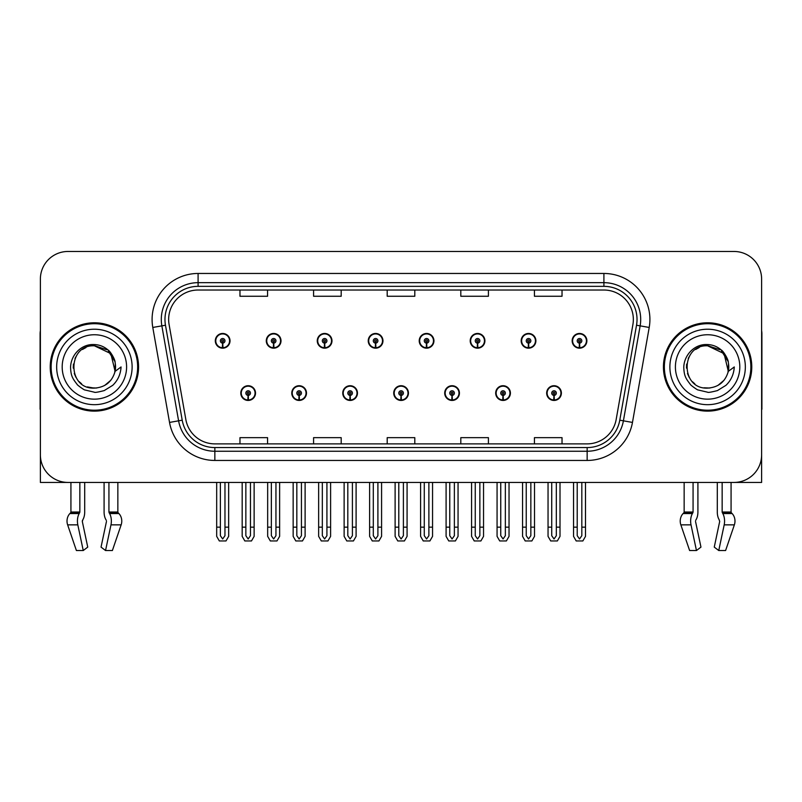 <?xml version="1.0" encoding="UTF-8"?>
<svg xmlns="http://www.w3.org/2000/svg" width="802" height="802" viewBox="0 0 802 802"><rect width="100%" height="100%" fill="white"/><g stroke="black" fill="none" stroke-linecap="round" stroke-linejoin="round"><path stroke-width="1.2" d="M393.732 393.09A7.358 7.358 0 0 0 401.09 400.449A7.358 7.358 0 0 0 408.449 393.09A7.358 7.358 0 0 0 401.09 385.722A7.358 7.358 0 0 0 393.732 393.09M444.709 393.09A7.358 7.358 0 0 0 452.067 400.449A7.358 7.358 0 0 0 459.436 393.09A7.358 7.358 0 0 0 452.067 385.722A7.358 7.358 0 0 0 444.709 393.09M342.755 393.09A7.358 7.358 0 0 0 350.113 400.449A7.358 7.358 0 0 0 357.471 393.09A7.358 7.358 0 0 0 350.113 385.722A7.358 7.358 0 0 0 342.755 393.09M291.778 393.09A7.358 7.358 0 0 0 299.136 400.449A7.358 7.358 0 0 0 306.494 393.09A7.358 7.358 0 0 0 299.136 385.722A7.358 7.358 0 0 0 291.778 393.09M240.79 393.09A7.358 7.358 0 0 0 248.159 400.449A7.358 7.358 0 0 0 255.517 393.09A7.358 7.358 0 0 0 248.159 385.722A7.358 7.358 0 0 0 240.79 393.09M495.686 393.09A7.358 7.358 0 0 0 503.054 400.449A7.358 7.358 0 0 0 510.413 393.09A7.358 7.358 0 0 0 503.054 385.722A7.358 7.358 0 0 0 495.686 393.09M521.18 340.82A7.358 7.358 0 0 0 528.538 348.178A7.358 7.358 0 0 0 535.896 340.82A7.358 7.358 0 0 0 528.538 333.462A7.358 7.358 0 0 0 521.18 340.82M470.203 340.82A7.358 7.358 0 0 0 477.561 348.178A7.358 7.358 0 0 0 484.919 340.82A7.358 7.358 0 0 0 477.561 333.462A7.358 7.358 0 0 0 470.203 340.82M419.215 340.82A7.358 7.358 0 0 0 426.584 348.178A7.358 7.358 0 0 0 433.942 340.82A7.358 7.358 0 0 0 426.584 333.462A7.358 7.358 0 0 0 419.215 340.82M368.238 340.82A7.358 7.358 0 0 0 375.607 348.178A7.358 7.358 0 0 0 382.965 340.82A7.358 7.358 0 0 0 375.607 333.462A7.358 7.358 0 0 0 368.238 340.82M317.261 340.82A7.358 7.358 0 0 0 324.62 348.178A7.358 7.358 0 0 0 331.988 340.82A7.358 7.358 0 0 0 324.62 333.462A7.358 7.358 0 0 0 317.261 340.82M266.284 340.82A7.358 7.358 0 0 0 273.642 348.178A7.358 7.358 0 0 0 281.011 340.82A7.358 7.358 0 0 0 273.642 333.462A7.358 7.358 0 0 0 266.284 340.82M215.307 340.82A7.358 7.358 0 0 0 222.665 348.178A7.358 7.358 0 0 0 230.024 340.82A7.358 7.358 0 0 0 222.665 333.462A7.358 7.358 0 0 0 215.307 340.82M546.663 393.09A7.358 7.358 0 0 0 554.032 400.449A7.358 7.358 0 0 0 561.39 393.09A7.358 7.358 0 0 0 554.032 385.722A7.358 7.358 0 0 0 546.663 393.09M572.157 340.82A7.358 7.358 0 0 0 579.515 348.178A7.358 7.358 0 0 0 586.884 340.82A7.358 7.358 0 0 0 579.515 333.462A7.358 7.358 0 0 0 572.157 340.82M695.655 520.398L696.146 519.566A10.125 5.333 90 0 0 697.91 512.027L697.91 482.433L717.299 482.433L717.299 512.027A10.125 5.333 -90 0 0 719.073 519.566L719.695 521.43L714.261 547.104L718.752 550.533L724.186 524.859A10.125 5.333 -90 0 0 722.803 513.551L722.151 512.027L731.073 512.027L731.073 482.433L761.619 482.433L761.619 279.076A27.609 27.609 0 0 0 734.02 251.467L67.98 251.467A27.609 27.609 0 0 0 40.381 279.076L40.381 482.433L70.927 482.433L70.927 512.027L79.849 512.027L79.197 513.551A10.125 5.333 90 0 0 77.814 524.859L83.248 550.533L87.739 547.104L82.305 521.43L82.927 519.566A10.125 5.333 90 0 0 84.701 512.027L84.701 482.433L104.09 482.433L104.09 512.027A10.125 5.333 -90 0 0 105.854 519.566L106.345 520.398L105.854 519.566M106.476 521.43L101.042 547.104L105.543 550.533L110.977 524.859A10.125 5.333 -90 0 0 109.583 513.551L108.932 512.027L117.854 512.027L117.854 482.433L123.839 482.433M678.161 482.433L684.146 482.433L684.146 512.027L693.068 512.027L692.417 513.551A10.125 5.333 90 0 0 691.023 524.859L696.457 550.533L700.958 547.104L695.524 521.43M50.225 366.955A44.17 44.17 0 0 0 94.395 411.125A44.17 44.17 0 0 0 138.566 366.955A44.17 44.17 0 0 0 94.395 322.785A44.17 44.17 0 0 0 50.225 366.955M663.434 366.955A44.17 44.17 0 0 0 707.605 411.125A44.17 44.17 0 0 0 751.775 366.955A44.17 44.17 0 0 0 707.605 322.785A44.17 44.17 0 0 0 663.434 366.955M168.651 319.467A29.443 29.443 0 0 1 198.094 290.023L603.906 290.023A29.443 29.443 0 0 1 632.898 324.579L616.157 419.546A29.443 29.443 0 0 1 587.154 443.877L214.846 443.877A29.443 29.443 0 0 1 185.843 419.546L169.102 324.579A29.443 29.443 0 0 1 168.651 319.467M164.971 319.467A33.123 33.123 0 0 0 165.473 325.221L182.214 420.188A33.123 33.123 0 0 0 214.846 447.566L587.154 447.566A33.123 33.123 0 0 0 619.786 420.188L636.527 325.221A33.123 33.123 0 0 0 603.906 286.344L198.094 286.344A33.123 33.123 0 0 0 164.971 319.467M152.791 327.457A46.005 46.005 0 0 1 198.094 273.462L603.906 273.462A46.005 46.005 0 0 1 649.209 327.457L632.467 422.423A46.005 46.005 0 0 1 587.154 460.448L214.846 460.448A46.005 46.005 0 0 1 169.533 422.423L152.791 327.457L161.854 325.863A36.812 36.812 0 0 1 198.094 282.665L603.906 282.665A36.812 36.812 0 0 1 640.146 325.863L623.405 420.829A36.812 36.812 0 0 1 587.154 451.245L214.846 451.245A36.812 36.812 0 0 1 178.595 420.829L161.854 325.863A36.812 36.812 0 0 1 161.292 319.467M734.02 251.467L67.98 251.467M40.381 279.076L40.381 454.834A27.609 27.609 0 0 0 67.98 482.433L734.02 482.433A27.609 27.609 0 0 0 761.619 454.834L761.619 279.076M387.196 290.023L387.196 296.259L414.804 296.259L414.804 290.023M313.582 290.023L313.582 296.259L341.191 296.259L341.191 290.023M239.968 290.023L239.968 296.259L267.567 296.259L267.567 290.023M460.809 290.023L460.809 296.259L488.418 296.259L488.418 290.023M534.433 290.023L534.433 296.259L562.032 296.259L562.032 290.023M414.804 443.877L414.804 437.651L387.196 437.651L387.196 443.877M341.191 443.877L341.191 437.651L313.582 437.651L313.582 443.877M267.567 443.877L267.567 437.651L239.968 437.651L239.968 443.877M488.418 443.877L488.418 437.651L460.809 437.651L460.809 443.877M562.032 443.877L562.032 437.651L534.433 437.651L534.433 443.877M556.327 482.433L556.327 535.696L554.032 538.984L551.726 535.696L551.726 527.155L548.047 527.155L548.047 536.358L550.703 540.959L557.35 540.959L560.007 536.358L560.007 482.433M553.931 395.386L553.731 399.977A6.897 6.897 0 0 1 547.124 393.09A6.897 6.897 0 0 1 554.032 386.183A6.897 6.897 0 0 1 560.929 393.09A6.897 6.897 0 0 1 554.332 399.977L554.132 395.386A2.296 2.296 0 0 0 556.327 393.09A2.296 2.296 0 0 0 554.032 390.785A2.296 2.296 0 0 0 551.726 393.09A2.296 2.296 0 0 0 553.931 395.386L553.992 394.003A0.922 0.922 0 0 1 553.109 393.09A0.922 0.922 0 0 1 554.032 392.168A0.922 0.922 0 0 1 554.944 393.09A0.922 0.922 0 0 1 554.072 394.003L554.132 395.386M548.047 482.433L548.047 527.155M551.726 482.433L551.726 527.155M556.327 527.155L560.007 527.155M581.821 482.433L581.821 535.696L579.515 538.984L577.219 535.696L577.219 527.155L573.54 527.155L573.54 536.358L576.197 540.959L582.843 540.959L585.5 536.358L585.5 482.433M579.415 343.116L579.214 347.717A6.897 6.897 0 0 1 572.618 340.82A6.897 6.897 0 0 1 579.515 333.923A6.897 6.897 0 0 1 586.422 340.82A6.897 6.897 0 0 1 579.816 347.717L579.615 343.116A2.296 2.296 0 0 0 581.821 340.82A2.296 2.296 0 0 0 579.515 338.514A2.296 2.296 0 0 0 577.219 340.82A2.296 2.296 0 0 0 579.415 343.116L579.475 341.742A0.922 0.922 0 0 1 578.593 340.82A0.922 0.922 0 0 1 579.515 339.898A0.922 0.922 0 0 1 580.437 340.82A0.922 0.922 0 0 1 579.555 341.742L579.615 343.116M573.54 482.433L573.54 527.155M577.219 482.433L577.219 527.155M581.821 527.155L585.5 527.155M505.35 482.433L505.35 535.696L503.054 538.984L500.749 535.696L500.749 527.155L497.07 527.155L497.07 536.358L499.726 540.959L506.373 540.959L509.029 536.358L509.029 482.433M502.944 395.386L502.744 399.977A6.897 6.897 0 0 1 496.147 393.09A6.897 6.897 0 0 1 503.054 386.183A6.897 6.897 0 0 1 509.952 393.09A6.897 6.897 0 0 1 503.355 399.977L503.155 395.386A2.296 2.296 0 0 0 505.35 393.09A2.296 2.296 0 0 0 503.054 390.785A2.296 2.296 0 0 0 500.749 393.09A2.296 2.296 0 0 0 502.944 395.386L503.004 394.003A0.922 0.922 0 0 1 502.132 393.09A0.922 0.922 0 0 1 503.054 392.168A0.922 0.922 0 0 1 503.967 393.09A0.922 0.922 0 0 1 503.095 394.003L503.155 395.386M497.07 482.433L497.07 527.155M500.749 482.433L500.749 527.155M505.35 527.155L509.029 527.155M454.373 482.433L454.373 535.696L452.067 538.984L449.772 535.696L449.772 527.155L446.092 527.155L446.092 536.358L448.749 540.959L455.396 540.959L458.052 536.358L458.052 482.433M451.967 395.386L451.767 399.977A6.897 6.897 0 0 1 445.17 393.09A6.897 6.897 0 0 1 452.067 386.183A6.897 6.897 0 0 1 458.975 393.09A6.897 6.897 0 0 1 452.368 399.977L452.168 395.386A2.296 2.296 0 0 0 454.373 393.09A2.296 2.296 0 0 0 452.067 390.785A2.296 2.296 0 0 0 449.772 393.09A2.296 2.296 0 0 0 451.967 395.386L452.027 394.003A0.922 0.922 0 0 1 451.155 393.09A0.922 0.922 0 0 1 452.067 392.168A0.922 0.922 0 0 1 452.99 393.09A0.922 0.922 0 0 1 452.107 394.003L452.168 395.386M446.092 482.433L446.092 527.155M449.772 482.433L449.772 527.155M454.373 527.155L458.052 527.155M403.396 482.433L403.396 535.696L401.09 538.984L398.794 535.696L398.794 527.155L395.115 527.155L395.115 536.358L397.772 540.959L404.419 540.959L407.075 536.358L407.075 482.433M400.99 395.386L400.789 399.977A6.897 6.897 0 0 1 394.193 393.09A6.897 6.897 0 0 1 401.09 386.183A6.897 6.897 0 0 1 407.997 393.09A6.897 6.897 0 0 1 401.391 399.977L401.19 395.386A2.296 2.296 0 0 0 403.396 393.09A2.296 2.296 0 0 0 401.09 390.785A2.296 2.296 0 0 0 398.794 393.09A2.296 2.296 0 0 0 400.99 395.386L401.05 394.003A0.922 0.922 0 0 1 400.168 393.09A0.922 0.922 0 0 1 401.09 392.168A0.922 0.922 0 0 1 402.013 393.09A0.922 0.922 0 0 1 401.13 394.003L401.19 395.386M395.115 482.433L395.115 527.155M398.794 482.433L398.794 527.155M403.396 527.155L407.075 527.155M530.844 482.433L530.844 535.696L528.538 538.984L526.242 535.696L526.242 527.155L522.553 527.155L522.553 536.358L525.21 540.959L531.866 540.959L534.523 536.358L534.523 482.433M528.438 343.116L528.237 347.717A6.897 6.897 0 0 1 521.641 340.82A6.897 6.897 0 0 1 528.538 333.923A6.897 6.897 0 0 1 535.445 340.82A6.897 6.897 0 0 1 528.839 347.717L528.638 343.116A2.296 2.296 0 0 0 530.844 340.82A2.296 2.296 0 0 0 528.538 338.514A2.296 2.296 0 0 0 526.242 340.82A2.296 2.296 0 0 0 528.438 343.116L528.498 341.742A0.922 0.922 0 0 1 527.616 340.82A0.922 0.922 0 0 1 528.538 339.898A0.922 0.922 0 0 1 529.46 340.82A0.922 0.922 0 0 1 528.578 341.742L528.638 343.116M522.553 482.433L522.553 527.155M526.242 482.433L526.242 527.155M530.844 527.155L534.523 527.155M479.857 482.433L479.857 535.696L477.561 538.984L475.255 535.696L475.255 527.155L471.576 527.155L471.576 536.358L474.233 540.959L480.889 540.959L483.546 536.358L483.546 482.433M477.461 343.116L477.26 347.717A6.897 6.897 0 0 1 470.654 340.82A6.897 6.897 0 0 1 477.561 333.923A6.897 6.897 0 0 1 484.458 340.82A6.897 6.897 0 0 1 477.862 347.717L477.661 343.116A2.296 2.296 0 0 0 479.857 340.82A2.296 2.296 0 0 0 477.561 338.514A2.296 2.296 0 0 0 475.255 340.82A2.296 2.296 0 0 0 477.461 343.116L477.521 341.742A0.922 0.922 0 0 1 476.639 340.82A0.922 0.922 0 0 1 477.561 339.898A0.922 0.922 0 0 1 478.483 340.82A0.922 0.922 0 0 1 477.601 341.742L477.661 343.116M471.576 482.433L471.576 527.155M475.255 482.433L475.255 527.155M479.857 527.155L483.546 527.155M428.88 482.433L428.88 535.696L426.584 538.984L424.278 535.696L424.278 527.155L420.599 527.155L420.599 536.358L423.255 540.959L429.902 540.959L432.559 536.358L432.559 482.433M426.484 343.116L426.283 347.717A6.897 6.897 0 0 1 419.677 340.82A6.897 6.897 0 0 1 426.584 333.923A6.897 6.897 0 0 1 433.481 340.82A6.897 6.897 0 0 1 426.885 347.717L426.684 343.116A2.296 2.296 0 0 0 428.88 340.82A2.296 2.296 0 0 0 426.584 338.514A2.296 2.296 0 0 0 424.278 340.82A2.296 2.296 0 0 0 426.484 343.116L426.544 341.742A0.922 0.922 0 0 1 425.661 340.82A0.922 0.922 0 0 1 426.584 339.898A0.922 0.922 0 0 1 427.506 340.82A0.922 0.922 0 0 1 426.624 341.742L426.684 343.116M420.599 482.433L420.599 527.155M424.278 482.433L424.278 527.155M428.88 527.155L432.559 527.155M377.902 482.433L377.902 535.696L375.607 538.984L373.301 535.696L373.301 527.155L369.622 527.155L369.622 536.358L372.278 540.959L378.925 540.959L381.582 536.358L381.582 482.433M375.506 343.116L375.306 347.717A6.897 6.897 0 0 1 368.699 340.82A6.897 6.897 0 0 1 375.607 333.923A6.897 6.897 0 0 1 382.504 340.82A6.897 6.897 0 0 1 375.907 347.717L375.707 343.116A2.296 2.296 0 0 0 377.902 340.82A2.296 2.296 0 0 0 375.607 338.514A2.296 2.296 0 0 0 373.301 340.82A2.296 2.296 0 0 0 375.506 343.116L375.567 341.742A0.922 0.922 0 0 1 374.684 340.82A0.922 0.922 0 0 1 375.607 339.898A0.922 0.922 0 0 1 376.519 340.82A0.922 0.922 0 0 1 375.647 341.742L375.707 343.116M369.622 482.433L369.622 527.155M373.301 482.433L373.301 527.155M377.902 527.155L381.582 527.155M79.849 482.433L79.849 512.027M108.932 512.027L108.932 482.433M82.436 520.398L82.305 521.43M105.543 550.533L112.38 550.533L121.152 524.859A10.125 8.601 90 0 0 118.907 513.551L118.115 512.719A0.922 0.782 -90 0 1 117.854 512.027M76.401 550.533L67.639 524.859L76.401 550.533L83.248 550.533M79.197 513.551L69.874 513.551A10.125 8.601 -90 0 0 67.639 524.859A10.125 8.601 -90 0 1 69.874 513.551L70.666 512.719A0.922 0.782 90 0 0 70.927 512.027M40.381 425.842L40.381 416.639M40.381 409.261A18.406 18.406 0 0 0 40.1 409.281L40.1 333.822A18.406 18.406 0 0 1 40.381 330.655M693.068 482.433L693.068 512.027M722.151 512.027L722.151 482.433M719.695 521.43L719.073 519.566M718.752 550.533L725.599 550.533L734.361 524.859A10.125 8.601 90 0 0 732.126 513.551L731.334 512.719L732.126 513.551L722.803 513.551M689.62 550.533L680.848 524.859L689.62 550.533L696.457 550.533M692.417 513.551L683.093 513.551A10.125 8.601 -90 0 0 680.848 524.859A10.125 8.601 -90 0 1 683.093 513.551L683.885 512.719A0.922 0.782 90 0 0 684.146 512.027M731.073 512.027A0.922 0.782 -90 0 0 731.334 512.719L722.311 512.719M761.619 416.639L761.619 425.842M761.619 330.655A18.406 18.406 0 0 1 761.9 333.822L761.9 409.281A18.406 18.406 0 0 0 761.619 409.261M94.215 388.118L87.328 386.905M81.593 383.807L79.208 381.692M75.949 377.331L74.255 373.471M73.263 368.128L73.423 364.078M75.017 358.434L77.022 354.865M82.456 349.482L86.014 347.517M90.816 387.807L96.451 388.018M94.395 388.118C105.222 387.376 112.12 381.792 115.087 371.356L121.062 366.955C120.621 374.283 117.844 380.409 112.741 385.321L104.2 390.594C97.974 392.178 94.706 392.719 94.395 392.208L84.972 389.983C84.471 390.384 76.661 384.589 77.203 384.479C72.761 378.694 70.817 376.188 70.566 367.146C70.977 354.695 81.603 343.707 94.395 344.559C99.548 344.77 104.11 346.584 108.059 350.013C110.125 350.905 115.508 359.918 115.087 362.554A21.163 21.163 0 0 1 115.097 371.336L110.836 353.632L94.395 345.802C67.087 344.469 67.087 389.421 94.395 388.118L96.872 387.967M104.691 385.441L110.856 380.238M114.766 372.649L115.308 363.737M114.806 361.361L108.26 350.965M106.636 349.692L94.887 345.802M106.666 384.188L108.28 382.925M132.119 366.955A37.724 37.724 0 0 1 94.395 404.679A37.724 37.724 0 0 1 56.661 366.955A37.724 37.724 0 0 1 94.395 329.221A37.724 37.724 0 0 1 132.119 366.955M94.395 410.203A43.248 43.248 0 0 1 51.138 366.955A43.248 43.248 0 0 1 94.395 323.707A43.248 43.248 0 0 1 137.643 366.955A43.248 43.248 0 0 1 94.395 410.203M94.395 399.155A32.21 32.21 0 0 1 62.185 366.955A32.21 32.21 0 0 1 94.395 334.745A32.21 32.21 0 0 1 126.596 366.955A32.21 32.21 0 0 1 94.395 399.155M694.803 383.807L692.417 381.692M689.169 377.331L687.474 373.471M686.482 368.128L686.642 364.078M688.236 358.434L690.241 354.865M695.665 349.482L699.234 347.517M704.036 387.807L709.67 388.018M707.605 388.118C718.442 387.376 725.339 381.792 728.306 371.356L734.281 366.955C733.84 374.283 731.063 380.409 725.96 385.321L717.419 390.594C711.194 392.178 707.925 392.719 707.605 392.208L698.191 389.983C697.69 390.384 689.87 384.589 690.412 384.479C685.981 378.694 684.036 376.188 683.775 367.146C684.196 354.695 694.823 343.707 707.605 344.559C712.767 344.77 717.329 346.584 721.279 350.013C723.344 350.905 728.727 359.918 728.306 362.554A21.163 21.163 0 0 1 728.316 371.336L724.056 353.632L707.605 345.802C680.307 344.469 680.307 389.421 707.605 388.118L710.091 387.967M717.9 385.441L724.076 380.238M727.985 372.649L728.527 363.737M728.015 361.361L721.479 350.965M719.855 349.692L708.106 345.802M719.885 384.188L721.499 382.925M745.339 366.955A37.724 37.724 0 0 1 707.605 404.679A37.724 37.724 0 0 1 669.881 366.955A37.724 37.724 0 0 1 707.605 329.221A37.724 37.724 0 0 1 745.339 366.955M707.605 410.203A43.248 43.248 0 0 1 664.357 366.955A43.248 43.248 0 0 1 707.605 323.707A43.248 43.248 0 0 1 750.862 366.955A43.248 43.248 0 0 1 707.605 410.203M707.605 399.155A32.21 32.21 0 0 1 675.404 366.955A32.21 32.21 0 0 1 707.605 334.745A32.21 32.21 0 0 1 739.815 366.955A32.21 32.21 0 0 1 707.605 399.155M352.409 482.433L352.409 535.696L350.113 538.984L347.817 535.696L347.817 527.155L344.128 527.155L344.128 536.358L346.785 540.959L353.441 540.959L356.098 536.358L356.098 482.433M350.013 395.386L349.812 399.977A6.897 6.897 0 0 1 343.216 393.09A6.897 6.897 0 0 1 350.113 386.183A6.897 6.897 0 0 1 357.01 393.09A6.897 6.897 0 0 1 350.414 399.977L350.213 395.386A2.296 2.296 0 0 0 352.409 393.09A2.296 2.296 0 0 0 350.113 390.785A2.296 2.296 0 0 0 347.817 393.09A2.296 2.296 0 0 0 350.013 395.386L350.073 394.003A0.922 0.922 0 0 1 349.191 393.09A0.922 0.922 0 0 1 350.113 392.168A0.922 0.922 0 0 1 351.035 393.09A0.922 0.922 0 0 1 350.153 394.003L350.213 395.386M344.128 482.433L344.128 527.155M347.817 482.433L347.817 527.155M352.409 527.155L356.098 527.155M301.432 482.433L301.432 535.696L299.136 538.984L296.83 535.696L296.83 527.155L293.151 527.155L293.151 536.358L295.808 540.959L302.464 540.959L305.111 536.358L305.111 482.433M299.036 395.386L298.835 399.977A6.897 6.897 0 0 1 292.229 393.09A6.897 6.897 0 0 1 299.136 386.183A6.897 6.897 0 0 1 306.033 393.09A6.897 6.897 0 0 1 299.437 399.977L299.236 395.386A2.296 2.296 0 0 0 301.432 393.09A2.296 2.296 0 0 0 299.136 390.785A2.296 2.296 0 0 0 296.83 393.09A2.296 2.296 0 0 0 299.036 395.386L299.096 394.003A0.922 0.922 0 0 1 298.214 393.09A0.922 0.922 0 0 1 299.136 392.168A0.922 0.922 0 0 1 300.058 393.09A0.922 0.922 0 0 1 299.176 394.003L299.236 395.386M293.151 482.433L293.151 527.155M296.83 482.433L296.83 527.155M301.432 527.155L305.111 527.155M250.455 482.433L250.455 535.696L248.159 538.984L245.853 535.696L245.853 527.155L242.174 527.155L242.174 536.358L244.831 540.959L251.477 540.959L254.134 536.358L254.134 482.433M248.059 395.386L247.858 399.977A6.897 6.897 0 0 1 241.252 393.09A6.897 6.897 0 0 1 248.159 386.183A6.897 6.897 0 0 1 255.056 393.09A6.897 6.897 0 0 1 248.46 399.977L248.259 395.386A2.296 2.296 0 0 0 250.455 393.09A2.296 2.296 0 0 0 248.159 390.785A2.296 2.296 0 0 0 245.853 393.09A2.296 2.296 0 0 0 248.059 395.386L248.119 394.003A0.922 0.922 0 0 1 247.237 393.09A0.922 0.922 0 0 1 248.159 392.168A0.922 0.922 0 0 1 249.071 393.09A0.922 0.922 0 0 1 248.199 394.003L248.259 395.386M242.174 482.433L242.174 527.155M245.853 482.433L245.853 527.155M250.455 527.155L254.134 527.155M326.925 482.433L326.925 535.696L324.62 538.984L322.324 535.696L322.324 527.155L318.645 527.155L318.645 536.358L321.301 540.959L327.948 540.959L330.604 536.358L330.604 482.433M324.519 343.116L324.319 347.717A6.897 6.897 0 0 1 317.722 340.82A6.897 6.897 0 0 1 324.62 333.923A6.897 6.897 0 0 1 331.527 340.82A6.897 6.897 0 0 1 324.92 347.717L324.72 343.116A2.296 2.296 0 0 0 326.925 340.82A2.296 2.296 0 0 0 324.62 338.514A2.296 2.296 0 0 0 322.324 340.82A2.296 2.296 0 0 0 324.519 343.116L324.579 341.742A0.922 0.922 0 0 1 323.707 340.82A0.922 0.922 0 0 1 324.62 339.898A0.922 0.922 0 0 1 325.542 340.82A0.922 0.922 0 0 1 324.66 341.742L324.72 343.116M318.645 482.433L318.645 527.155M322.324 482.433L322.324 527.155M326.925 527.155L330.604 527.155M275.948 482.433L275.948 535.696L273.642 538.984L271.347 535.696L271.347 527.155L267.667 527.155L267.667 536.358L270.324 540.959L276.971 540.959L279.627 536.358L279.627 482.433M273.542 343.116L273.342 347.717A6.897 6.897 0 0 1 266.745 340.82A6.897 6.897 0 0 1 273.642 333.923A6.897 6.897 0 0 1 280.55 340.82A6.897 6.897 0 0 1 273.943 347.717L273.743 343.116A2.296 2.296 0 0 0 275.948 340.82A2.296 2.296 0 0 0 273.642 338.514A2.296 2.296 0 0 0 271.347 340.82A2.296 2.296 0 0 0 273.542 343.116L273.602 341.742A0.922 0.922 0 0 1 272.72 340.82A0.922 0.922 0 0 1 273.642 339.898A0.922 0.922 0 0 1 274.565 340.82A0.922 0.922 0 0 1 273.683 341.742L273.743 343.116M267.667 482.433L267.667 527.155M271.347 482.433L271.347 527.155M275.948 527.155L279.627 527.155M224.971 482.433L224.971 535.696L222.665 538.984L220.37 535.696L220.37 527.155L216.68 527.155L216.68 536.358L219.337 540.959L225.994 540.959L228.65 536.358L228.65 482.433M222.565 343.116L222.365 347.717A6.897 6.897 0 0 1 215.768 340.82A6.897 6.897 0 0 1 222.665 333.923A6.897 6.897 0 0 1 229.572 340.82A6.897 6.897 0 0 1 222.966 347.717L222.766 343.116A2.296 2.296 0 0 0 224.971 340.82A2.296 2.296 0 0 0 222.665 338.514A2.296 2.296 0 0 0 220.37 340.82A2.296 2.296 0 0 0 222.565 343.116L222.625 341.742A0.922 0.922 0 0 1 221.743 340.82A0.922 0.922 0 0 1 222.665 339.898A0.922 0.922 0 0 1 223.588 340.82A0.922 0.922 0 0 1 222.705 341.742L222.766 343.116M216.68 482.433L216.68 527.155M220.37 482.433L220.37 527.155M224.971 527.155L228.65 527.155M603.906 273.462L603.906 286.344M161.854 325.863L165.473 325.221M214.846 460.448L214.846 447.566M587.154 447.566L587.154 460.448M619.786 420.188L632.467 422.423M169.533 422.423L182.214 420.188M636.527 325.221L649.209 327.457M198.094 273.462L198.094 286.344M553.731 399.977A6.897 6.897 0 0 1 547.124 393.09M579.214 347.717A6.897 6.897 0 0 1 572.618 340.82M502.744 399.977A6.897 6.897 0 0 1 496.147 393.09M451.767 399.977A6.897 6.897 0 0 1 445.17 393.09M400.789 399.977A6.897 6.897 0 0 1 394.193 393.09M528.237 347.717A6.897 6.897 0 0 1 521.641 340.82M477.26 347.717A6.897 6.897 0 0 1 470.654 340.82M426.283 347.717A6.897 6.897 0 0 1 419.677 340.82M375.306 347.717A6.897 6.897 0 0 1 368.699 340.82M110.977 524.859L121.152 524.859M67.639 524.859L77.814 524.859M109.583 513.551L118.907 513.551M109.092 512.719L118.115 512.719M70.666 512.719L79.689 512.719M724.186 524.859L734.361 524.859M680.848 524.859L691.023 524.859M683.885 512.719L692.908 512.719M349.812 399.977A6.897 6.897 0 0 1 343.216 393.09M298.835 399.977A6.897 6.897 0 0 1 292.229 393.09M247.858 399.977A6.897 6.897 0 0 1 241.252 393.09M324.319 347.717A6.897 6.897 0 0 1 317.722 340.82M273.342 347.717A6.897 6.897 0 0 1 266.745 340.82M222.365 347.717A6.897 6.897 0 0 1 215.768 340.82"/></g></svg>

